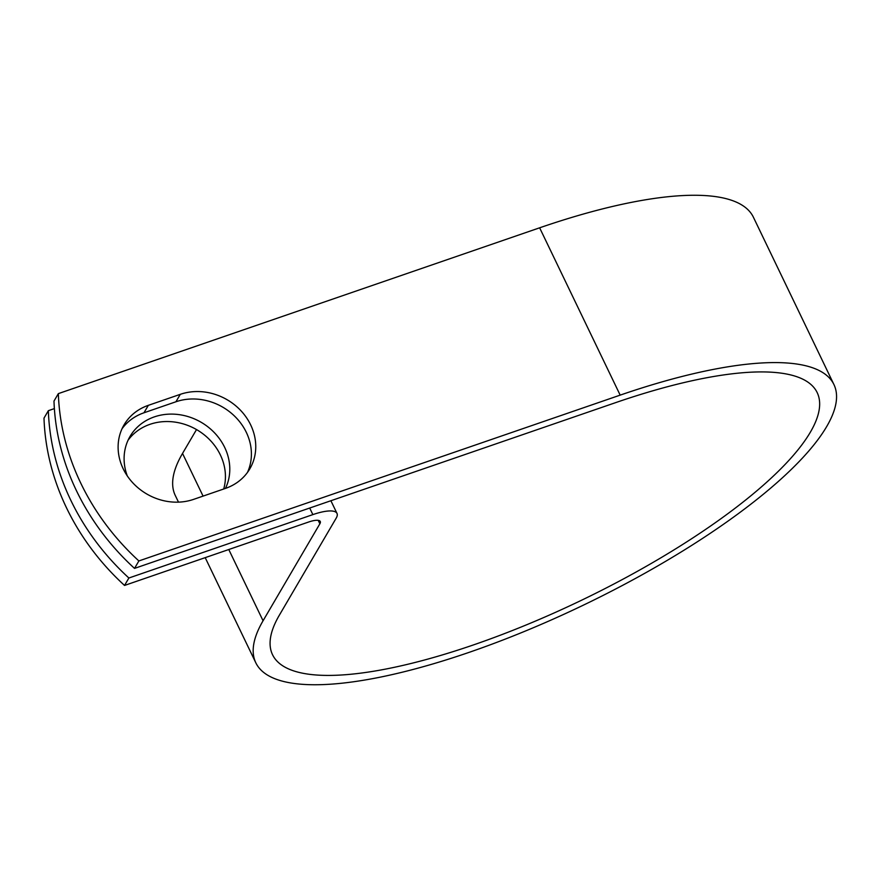 <?xml version="1.0" encoding="UTF-8"?>
<svg xmlns="http://www.w3.org/2000/svg" width="880" height="880" viewBox="0 0 880 880"><rect width="100%" height="100%" fill="white"/><g stroke="black" fill="none" stroke-linecap="round" stroke-linejoin="round"><path stroke-width="1.32" d="M123.2 468.82A54.373 48.147 30.4 0 0 193.589 499.378L225.544 488.367A54.373 48.147 30.4 0 0 249.821 468.831A54.373 48.147 30.4 0 0 240.955 410.751A54.373 48.147 30.4 0 0 180.29 394.339L148.335 405.339A54.373 48.147 30.4 0 0 124.047 424.875A54.373 48.147 30.4 0 0 123.2 468.82M128.04 440.264A54.373 48.147 -149.6 0 1 175.912 422.246A54.373 48.147 -149.6 0 1 220.352 454.905A54.373 48.147 -149.6 0 1 223.707 489.005M127.281 475.893A54.373 48.147 -149.6 0 1 130.031 436.436A54.373 48.147 -149.6 0 1 177.903 414.48A54.373 48.147 -149.6 0 1 224.708 447.458A54.373 48.147 -149.6 0 1 225.456 488.4M247.456 472.45A54.373 48.147 30.4 0 0 234.916 416.46A54.373 48.147 30.4 0 0 175.923 401.775L143.968 412.786A54.373 48.147 30.4 0 0 122.056 428.714M54.373 408.606L48.356 410.685A241.857 214.192 30.4 0 0 128.887 578.006L312.862 514.613A36.223 10.175 -25.7 0 1 337.007 513.425A36.223 10.175 -25.7 0 1 336.182 518.166L279.378 615.142A302.225 84.909 154.3 0 0 272.547 654.731A302.225 84.909 154.3 0 0 581.691 600.171A302.225 84.909 154.3 0 0 817.19 392.612A302.225 84.909 154.3 0 0 615.802 402.578L134.519 568.392A241.857 214.192 -149.6 0 1 53.988 401.071L58.355 393.624L539.638 227.81A320.793 90.123 154.3 0 1 753.401 217.228L833.932 384.549A320.793 90.123 154.3 0 0 620.169 395.131L138.875 560.945A241.857 214.192 -149.6 0 1 58.355 393.624M128.887 578.006L124.531 585.442A241.857 214.192 -149.6 0 1 44 418.121L48.356 410.685M124.531 585.442L308.506 522.06A17.644 4.961 -25.7 0 1 320.265 521.477A17.644 4.961 -25.7 0 1 319.869 523.787L263.065 620.763A320.793 90.123 154.3 0 0 255.805 662.783A320.793 90.123 154.3 0 0 583.946 604.879A320.793 90.123 154.3 0 0 833.932 384.549M196.515 429.572L182.534 453.431A320.793 90.123 154.3 0 0 175.274 495.462L178.497 502.139M138.875 560.945L134.519 568.392M312.862 514.613L309.694 508.035M620.169 395.131L539.638 227.81M319.869 523.787L318.208 520.344M263.065 620.763L228.778 549.527M203.071 496.111L182.534 453.431M175.923 401.775L180.29 394.339M143.968 412.786L148.335 405.339M337.007 513.425L330.891 500.731M255.805 662.783L205.205 557.645"/></g></svg>
